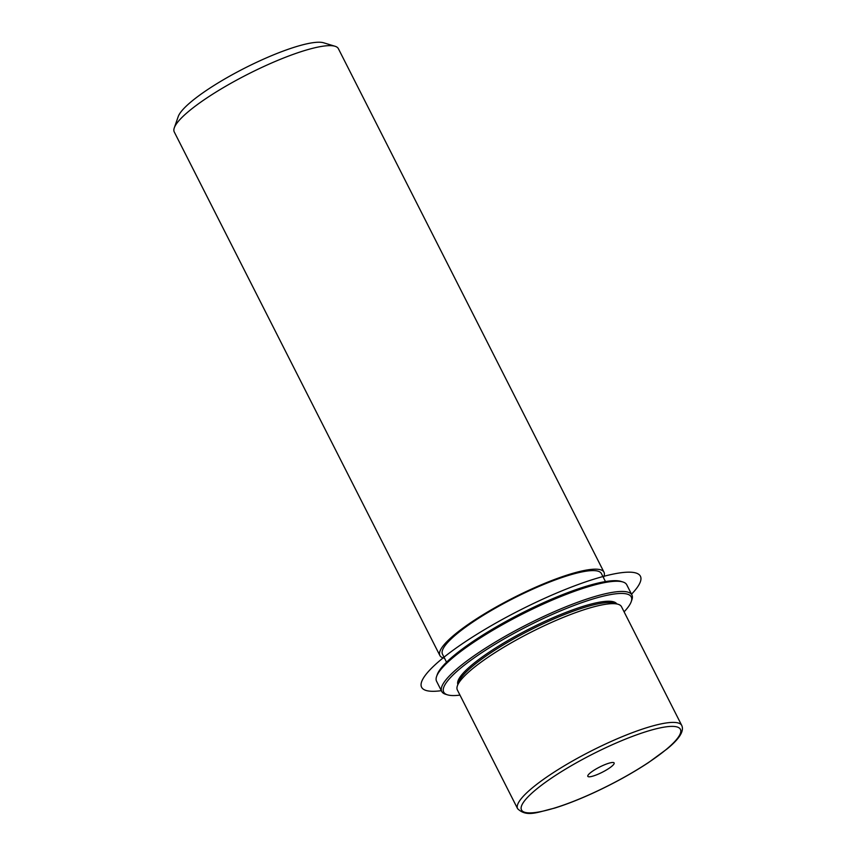 <?xml version="1.0" encoding="UTF-8"?>
<svg xmlns="http://www.w3.org/2000/svg" width="856" height="856" viewBox="0 0 856 856"><rect width="100%" height="100%" fill="white"/><g stroke="black" fill="none" stroke-linecap="round" stroke-linejoin="round"><path stroke-width="1.28" d="M681.74 725.449L621.488 606.701A92.02 18.19 153.1 0 0 618.15 604.283A92.02 18.19 153.1 0 0 548.514 623.778A92.02 18.19 153.1 0 0 457.382 685.838A92.02 18.19 153.1 0 0 457.361 689.968L517.613 808.717C526.847 817.555 537.568 812.13 554.431 808.171C565.805 804.64 578.356 799.761 592.085 793.523C612.778 784.032 631.61 773.706 648.559 762.546L667.102 748.914C679.471 738.814 684.351 730.992 681.74 725.449A92.02 18.19 153.1 0 0 608.755 742.527A92.02 18.19 153.1 0 0 517.613 808.717M618.15 604.283L614.351 603.127A89.099 17.612 153.1 0 0 546.931 622.002A89.099 17.612 153.1 0 0 458.698 682.093L457.382 685.838M616.748 603.855A89.099 17.612 153.1 0 0 546.278 620.728A89.099 17.612 153.1 0 0 457.864 684.468M605.47 581.577L601.394 573.541A89.099 17.612 153.1 0 0 530.731 590.084A89.099 17.612 153.1 0 0 442.477 654.166L446.543 662.202M603.448 577.597A92.02 18.19 153.1 0 0 604.004 572.225A92.02 18.19 153.1 0 0 531.02 589.303A92.02 18.19 153.1 0 0 439.866 655.493A92.02 18.19 153.1 0 0 444.531 658.221M604.004 572.225L338.388 48.685A92.02 18.19 153.1 0 0 335.049 46.267A92.02 18.19 153.1 0 0 265.414 65.762A92.02 18.19 153.1 0 0 174.292 127.822A92.02 18.19 153.1 0 0 174.26 131.952L439.866 655.493M335.049 46.267L323.664 42.8A83.257 16.457 153.1 0 0 260.663 60.434A83.257 16.457 153.1 0 0 178.219 116.587L174.292 127.822M612.821 762.471A14.766 2.921 -26.9 0 1 614.137 762.963A14.766 2.921 -26.9 0 1 604.625 770.999A14.766 2.921 -26.9 0 1 589.121 776.809A14.766 2.921 -26.9 0 1 587.805 776.317A14.766 2.921 -26.9 0 1 597.306 768.281A14.766 2.921 -26.9 0 1 612.821 762.471M624.099 611.847A105.17 20.79 153.1 0 0 631.236 601.64A105.17 20.79 153.1 0 0 547.872 616.438A105.17 20.79 153.1 0 0 447.517 694.847A105.17 20.79 153.1 0 0 459.972 695.115M631.236 601.64L631.899 599.767A106.626 21.079 153.1 0 0 631.921 594.984A106.626 21.079 153.1 0 0 547.369 614.769A106.626 21.079 153.1 0 0 441.739 691.466A106.626 21.079 153.1 0 0 445.623 694.27L447.517 694.847M631.921 594.984L626.742 584.766A106.626 21.079 153.1 0 0 622.868 581.973L620.975 581.395A105.17 20.79 153.1 0 0 541.388 603.673A105.17 20.79 153.1 0 0 437.245 674.603L436.592 676.475A106.626 21.079 153.1 0 0 436.56 681.248L441.739 691.466M622.868 581.973A106.626 21.079 153.1 0 0 542.18 604.55A106.626 21.079 153.1 0 0 436.592 676.475M441.343 690.674A122.697 24.257 -26.9 0 1 452.974 650.335A122.697 24.257 -26.9 0 1 594.043 579.138A122.697 24.257 -26.9 0 1 631.525 594.192M592.17 793.416A89.099 17.612 153.1 0 0 680.338 733.496A89.099 17.612 153.1 0 0 609.772 745.865A89.099 17.612 153.1 0 0 521.593 805.785A89.099 17.612 153.1 0 0 592.17 793.416"/></g></svg>
